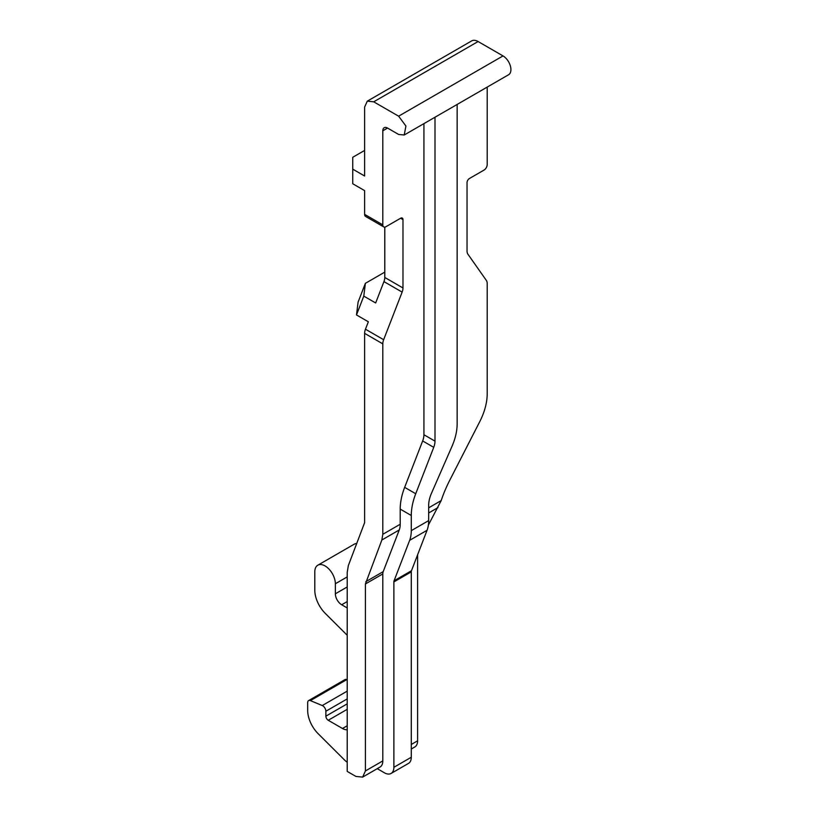 <?xml version="1.0" encoding="UTF-8"?>
<svg xmlns="http://www.w3.org/2000/svg" width="818" height="818" viewBox="0 0 818 818"><rect width="100%" height="100%" fill="white"/><g stroke="black" fill="none" stroke-linecap="round" stroke-linejoin="round"><path stroke-width="1.23" d="M384.787 227.107L384.787 277.466L402.977 287.967A8.947 5.164 120 0 1 402.129 292.108L383.652 339.715A8.947 5.164 120 0 0 382.804 343.857L364.613 333.355L364.613 522.671L348.366 565.504L347.221 572.334L347.221 771.415L355.922 776.435L362.63 777.1L365.411 770.955L382.804 760.914L382.804 573.919A8.947 5.164 60 0 1 383.192 571.639L399.256 529.952A22.372 12.914 60 0 0 400.206 524.256L400.206 509.103A46.974 27.117 120 0 1 404.654 487.354L415.728 493.745A46.974 27.117 120 0 0 411.28 515.493L411.28 530.647A38.027 21.953 60 0 1 409.654 540.33L394.071 580.78A4.479 2.587 60 0 0 393.877 581.925L393.877 767.304L411.28 757.253L411.28 571.874A4.479 2.587 60 0 1 411.464 570.739L427.057 530.289A38.027 21.953 60 0 0 428.673 520.606L428.673 505.248A22.372 12.914 120 0 1 431.393 493.459L451.996 446.342A42.505 24.54 120 0 0 457.15 423.939L457.15 104.448M393.877 767.304A13.425 7.751 60 0 1 391.096 773.45A13.425 7.751 60 0 1 384.388 772.785L377.251 768.664M411.28 757.253A13.425 7.751 60 0 1 408.499 763.399L391.096 773.45M404.654 487.354L422.661 440.953A13.425 7.751 120 0 0 423.928 434.736L435.002 441.127A13.425 7.751 120 0 1 433.734 447.344L415.728 493.745M423.928 123.63L423.928 434.736M382.804 224.858A4.479 2.587 120 0 0 383.734 226.913L365.544 216.412A4.479 2.587 -60 0 1 364.613 214.357L382.804 224.858L382.804 130.798A6.708 3.875 60 0 1 384.194 127.731A6.708 3.875 60 0 1 387.548 128.058L398.622 134.459L404.215 135.001L508.612 74.735A11.186 6.462 60 0 0 510.32 65.777A11.186 6.462 60 0 0 503.019 55.921L478.101 41.534A12.863 7.423 60 0 0 471.679 40.9L367.282 101.166L373.714 101.81L398.622 116.187L405.933 126.044L404.215 135.001M383.734 226.913A4.479 2.587 120 0 0 385.973 226.688L400.605 218.242A3.354 1.933 120 0 1 402.282 218.079A3.354 1.933 120 0 1 402.977 219.613L400.605 218.242M402.977 287.967L402.977 219.613M400.206 524.256L382.804 534.297L382.804 343.857M435.002 117.23L435.002 441.127M364.613 214.357L364.613 190.614L352.752 183.764L352.752 169.152L364.613 176.003L364.613 107.056L367.282 101.166M384.787 277.466A8.947 5.164 -60 0 1 383.939 281.607L375.656 302.967L363.785 296.116L356.484 314.94L368.345 321.791L365.462 329.214L383.652 339.715M364.613 333.355A8.947 5.164 -60 0 1 365.462 329.214M365.411 770.955L365.411 583.96L381.853 540.003L399.256 529.952M382.804 534.297L381.853 540.003M364.613 150.44L352.752 157.281L352.752 169.152M356.484 314.94L358.079 302.149L365.38 283.325L363.785 296.116M384.787 272.118L365.38 283.325M382.804 760.914A13.425 7.751 60 0 1 380.033 767.059L362.63 777.1M487.201 87.097L487.201 164.592A4.479 2.587 120 0 1 484.041 170.072L469.409 178.518A3.354 1.933 120 0 0 467.037 182.629L467.037 250.983A8.947 5.164 120 0 0 467.886 254.153L486.352 280.431A8.947 5.164 120 0 1 487.201 283.59L487.201 393.806A44.734 25.828 120 0 1 479.798 421.556L449.808 480.146A89.479 51.657 120 0 0 441.178 500.596L428.366 525.095M411.28 744.472L417.609 740.822L417.609 554.808M417.609 740.822A13.425 7.751 60 0 1 414.828 746.967L411.28 749.012M347.221 635.3A11.186 6.462 60 0 0 346.76 634.819L325.206 613.316A22.372 12.914 60 0 1 314.797 590.146L314.797 571.874A14.54 8.395 60 0 1 317.803 565.218A14.54 8.395 60 0 1 329.01 569.113A14.54 8.395 60 0 1 335.36 583.745L335.36 593.796A8.947 5.164 60 0 0 341.679 604.758L347.221 607.948M347.221 729.768A13.425 7.751 60 0 1 342.476 728.49L347.221 725.75M347.221 762.253A13.425 7.751 60 0 1 344.705 760.167L318.079 733.613A22.372 12.914 60 0 1 307.68 710.443L307.68 702.662A4.479 2.587 60 0 1 308.601 700.607A4.479 2.587 60 0 1 310.4 700.617L322.261 705.535A4.479 2.587 60 0 1 325.871 711.231L325.871 716.169A3.354 1.933 60 0 0 328.243 720.269L342.476 728.49M308.601 700.607L344.981 679.605A4.479 2.587 60 0 1 346.781 679.605L347.221 679.789M317.803 565.218L354.184 544.215A14.54 8.395 60 0 1 356.822 543.541M393.877 581.925L411.28 571.874M394.071 580.78L411.464 570.739M409.654 540.33L427.057 530.289M411.28 530.647L428.673 520.606M400.206 509.103L411.28 515.493M422.661 440.953L433.734 447.344M387.548 128.058L382.804 130.798M402.129 292.108L383.939 281.607M373.714 101.81L478.101 41.534M503.019 55.921L398.622 116.187M383.192 571.639L365.789 581.69M365.411 583.96L382.804 573.919M441.178 500.596L428.673 507.825M428.673 512.968L437.947 507.61M310.4 700.617L346.781 679.605M322.261 705.535L347.221 691.128M325.871 711.231L347.221 698.909M325.871 716.169L347.221 703.838M328.243 720.269L347.221 709.318M335.36 583.745L347.221 576.905M335.36 593.796L347.221 586.946M341.679 604.758L347.221 601.557"/></g></svg>
